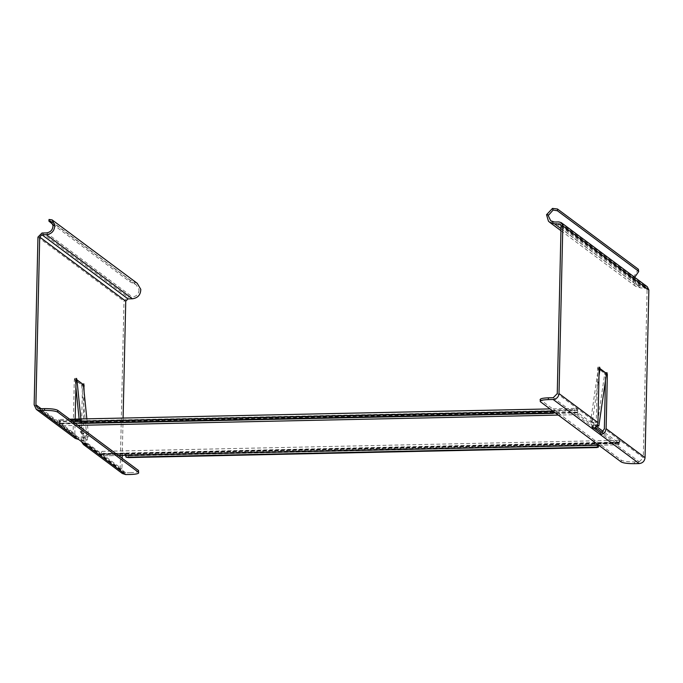 <?xml version="1.0" encoding="UTF-8"?>
<svg xmlns="http://www.w3.org/2000/svg" width="683" height="683" viewBox="0 0 683 683"><rect width="100%" height="100%" fill="white"/><g stroke="black" fill="none" stroke-linecap="round" stroke-linejoin="round"><path stroke-width="0.51" stroke-dasharray="3.42 2.56" d="M555.364 412.891L577.639 412.412L576.836 410.184L574.787 410.85L554.596 411.286L553.614 411.858L553.239 410.867L554.289 409.928L574.471 409.501L576.725 408.408L576.836 410.184L59.114 421.24L59.805 423.511L74.993 423.187M603.516 433.5L618.764 444.812L598.786 445.239M598.726 445.196L618.644 444.77L620.164 442.456L620.352 440.911L619.78 440.27L618.687 442.994L603.226 431.477M69.649 419.208L58.892 419.507L60.147 420.523L60.463 421.881L59.003 421.283L58.892 419.507L60.411 423.972L100.845 454.093L101.946 451.369L102.518 452.009L102.33 453.563L619.822 442.072L620.164 442.456L618.67 443.54L620.352 440.911L620.164 442.456M618.9 442.55L618.687 442.994L100.845 454.093L101.067 453.649L618.9 442.55M596.438 426.423L578.245 412.865L576.913 408.332L550.02 408.912M577.639 412.412L578.202 414.649L595.345 427.413M597.719 445.265L598.846 443.122L619.029 442.695M598.103 444.548L125.911 454.673L126.099 455.416L598.299 445.29L598.086 444.283L598.846 443.122L597.676 444.684L598.479 443.976L618.67 443.54M574.787 410.85L574.471 409.501M554.289 409.928L554.596 411.286M553.213 411.098L552.991 411.542L80.645 421.556L80.611 423.332M598.445 445.401L128.43 455.809L126.099 455.416M77.922 425.372L60.369 425.748L100.802 455.868L118.364 455.493M60.369 425.748L59.805 423.511M125.911 454.673L124.895 453.281L124.528 454.135L104.345 454.571L102.33 453.563L100.922 455.911L118.424 455.535M124.528 454.135L125.493 454.963L597.685 444.838M124.895 453.281L104.704 453.717L102.518 452.009M81.012 421.223L80.799 421.667L81.012 421.223L550.993 411.149M553.597 411.994L81.405 422.12L80.756 423.443M81.405 422.12L80.637 421.411M60.147 420.523L71.1 420.293M72.876 421.616L60.463 421.881M58.892 419.507L59.003 421.283M104.345 454.571L104.704 453.717M602.013 432.382L600.314 432.8L639.245 461.802L634.422 461.904C627.908 461.921 623.536 461.349 621.308 460.205L540.125 399.487M592.101 428.489L592.144 426.713L594.022 428.113M598.88 425.791L597.138 425.611L604.737 373.464L606.487 373.422L604.762 373.481L598.282 368.658L597.796 367.172L599.554 367.138M599 375.846L592.426 420.984L594.005 422.564L593.527 427.148L596.37 429.266L596.831 426.713M597.138 425.611L595.456 424.749L594.628 429.078L596.507 428.967L594.628 429.078L591.794 426.96L592.272 422.376L590.684 420.805L598.282 368.658L600.007 368.598M596.985 425.697L597.343 425.048M597.053 425.227L595.311 425.039L597.053 425.227M597.881 367.206L596.182 422.623L557.251 393.621M561.059 225.885L647.091 289.976L643.292 457.712L604.361 428.711M605.445 380.687L605.112 372.619L606.871 372.585M605.189 372.653L604.762 373.481M639.245 461.802L643.292 457.712M647.091 289.976L646.255 288.217L640.56 287.893L635.677 286.348L634.49 285.255L632.569 278.818L634.311 278.971L634.669 277.332M550.72 220.805L636.752 284.896L640.603 286.117L644.991 286.023L647.33 286.766M636.752 284.896L634.311 278.971M638.357 269.256L632.569 278.818M553.213 397.711L592.144 426.713L596.182 422.623M599.162 368.641L598.282 368.658M590.684 420.805L592.426 420.984M592.46 421.402L590.718 421.223M592.272 422.376L594.005 422.564M594.039 422.982L592.306 422.794M591.76 426.542L593.493 426.73M593.527 427.148L591.794 426.96M122.18 458.344L121.941 468.888L123.461 472.064L125.8 472.807L130.624 472.704L130.59 474.48M138.581 470.553C139.469 471.731 136.813 472.448 130.624 472.704M86.826 445.581L86.869 443.805L78.699 437.718L78.656 439.493M81.456 441.585L81.251 439.929L120.182 468.931L122.385 473.515M120.182 468.931L123.99 301.194L128.037 297.105L132.425 297.011C136.711 296.345 138.914 293.869 139.042 289.583L140.792 289.361M123.094 418.064L122.248 455.459M81.251 439.929L82.481 385.963L82.088 383.863L81.644 384.896L75.19 380.089L74.695 378.391L76.453 378.348M74.78 378.416L74.302 379.876L73.081 433.842L34.15 404.84M82.088 383.863L83.761 383.795M79.117 419.003L80.423 431.963L82.173 431.707L80.884 418.969M74.302 379.876L76.061 379.833L75.181 379.868L81.636 384.674L83.386 384.64M75.19 380.089L75.898 387.099M81.644 384.896L86.878 436.77L85.281 435.908L85.554 440.211L82.711 438.102L82.097 433.534L80.423 431.963M80.543 432.382L82.293 432.126L83.838 433.278L84.461 437.837L87.304 439.954L87.023 435.643L88.628 436.514L86.826 437.06L88.628 436.514L86.843 418.841M85.281 435.908L87.023 435.643L85.281 435.908M85.606 439.92L87.347 439.664L85.606 439.92M84.103 391.718L83.01 439.886L121.941 468.888M41.125 408.69L74.84 433.799L75.173 419.089M76.906 379.808L75.156 379.85M74.84 433.799L76.359 436.975L78.699 437.718L39.768 408.716M75.275 438.426L73.081 433.842M52.83 224.34L130.137 281.925L136.122 284.734L139.042 289.583M137.206 283.291L130.18 280.15L49.022 219.465M130.18 280.15L130.137 281.925M125.8 472.807L86.869 443.805L84.53 443.062L83.01 439.886M81.661 384.7L83.42 384.666M84.461 437.837L82.711 438.102M82.592 437.675L84.342 437.419M83.966 433.696L82.216 433.953M82.097 433.534L83.838 433.278M80.56 423.067L553.409 412.933M101.451 454.545L619.293 443.446M60.411 423.972L578.245 412.865M60.224 423.221L578.057 412.122M597.079 447.536L597.121 445.76M578.202 414.649L558.293 415.076M126.244 455.527L126.21 457.303M128.395 457.584L128.43 455.809M634.379 463.68L634.422 461.904M621.265 461.99L621.308 460.205M540.432 399.956L540.39 401.741M606.316 374.736L605.582 374.754M644.991 286.023L558.959 221.932M640.603 286.117L554.57 222.026M560.999 228.626L640.56 287.893M644.948 287.799L560.982 225.245M597.412 368.658L599.162 368.624M37.958 237.103L123.99 301.194M41.996 233.014L128.037 297.105M46.384 232.92L132.425 297.011M49.261 221.676L49.304 219.9M134.423 283.71L135.149 282.053M84.231 385.929L82.481 385.963M598.282 443.566L597.804 444.368M100.888 454.11L618.721 443.002M80.833 421.684L553.034 411.559M101.946 451.369L619.78 440.27M646.255 288.217L560.214 224.118M635.677 286.348L560.948 230.683M596.379 429.266L594.645 429.086M597.173 424.928L595.439 424.741M50.977 221.309L136.122 284.734M76.359 436.975L37.428 407.973M86.843 437.06L88.594 436.804M85.264 435.899L87.014 435.643M85.571 440.219L87.322 439.954M84.53 443.062L123.461 472.064"/><path stroke-width="1.02" d="M553.734 411.678L553.068 413.369L80.756 423.443L552.948 413.326L550.618 412.933L550.66 411.149L552.846 411.431L552.803 413.215M603.226 431.477L596.438 426.423M595.345 427.413L603.516 433.5M553.614 411.858L553.239 410.867M552.991 411.542L553.213 411.098L552.846 411.431M81.977 421.198L81.934 422.973L80.611 423.332L80.594 421.479L81.977 421.198L550.66 411.149M81.934 422.973L550.618 412.933M598.257 447.075L597.079 447.536L362.733 452.564L128.395 457.584L126.056 457.192L598.257 447.075L597.685 444.838M598.445 445.401L598.402 447.177L598.103 444.548M80.645 421.445L80.338 420.088L81.038 420.993L80.799 421.667M71.1 420.293L80.338 420.088L81.038 420.993M80.603 421.445L72.876 421.616M126.056 457.192L125.493 454.963M560.948 230.683L549.644 222.257L554.528 223.802L560.214 224.118L561.059 225.885L557.251 393.621L553.213 397.711L548.381 397.813L548.347 399.589L553.17 399.487C556.619 399.043 558.566 397.079 559.01 393.587L562.818 225.851L561.298 222.675L647.33 286.766L648.85 289.942L562.818 225.851M540.432 399.956C539.544 398.787 542.2 398.069 548.381 397.813M594.022 428.113L600.314 432.8L600.28 434.576L592.101 428.489C595.55 428.045 597.497 426.081 597.941 422.589L599.162 368.624L599.631 367.164L600.041 368.615L599 375.846M600.015 368.846L606.47 373.652L606.948 372.611L607.341 374.711L606.111 428.676L645.042 457.678C644.598 461.17 642.66 463.142 639.211 463.578L634.379 463.68C627.865 463.697 623.494 463.134 621.265 461.99L540.39 401.741C539.51 400.562 542.157 399.845 548.347 399.589M540.125 399.487L540.39 401.741M645.042 457.678L648.85 289.942M606.47 373.652L598.88 425.791M596.831 426.713L596.985 425.697M597.19 424.928L598.735 426.09L596.959 425.868M602.013 432.382L604.361 428.711L605.445 380.687M606.487 373.447L600.041 368.615L599.162 368.641M639.211 463.578L600.28 434.576C603.721 434.14 605.667 432.168 606.111 428.676M634.669 277.332L638.682 271.552L638.323 271.031L557.448 210.782L553.136 210.04L548.218 215.58L550.72 220.805L554.57 222.026L558.959 221.932L561.298 222.675M549.644 222.257L548.449 221.164L546.537 214.727L552.487 208.417L557.49 209.007L638.357 269.256L638.682 271.552M557.49 209.007L557.448 210.782M600.007 368.598L599.162 368.615M138.581 470.553L138.538 472.337L57.662 412.088C55.434 410.944 51.063 410.381 44.549 410.389L39.725 410.492L36.344 409.424L34.15 404.84L37.958 237.103L41.996 233.014L46.384 232.92C50.679 232.254 52.881 229.778 53.009 225.492L50.977 221.309L48.911 221.138L49.022 219.465L52.062 219.858L137.206 283.291L140.792 289.361C140.63 294.894 137.821 298.036 132.382 298.787L127.994 298.881L125.749 301.152L39.708 237.061L35.909 404.797L37.428 407.973L39.768 408.716L44.591 408.613C51.105 408.596 55.477 409.16 57.705 410.312L138.581 470.553L138.538 472.337C139.426 473.507 136.771 474.224 130.59 474.48L125.757 474.583L122.385 473.515L83.446 444.513L81.456 441.585M39.725 410.492L86.826 445.581L83.446 444.513M125.749 301.152L123.094 418.064M122.248 455.459L122.18 458.344M80.884 418.969L76.94 379.833L76.061 379.85L76.53 378.382L76.906 379.808L83.42 384.666L83.847 383.829L84.103 391.718M75.898 387.099L79.117 419.003M86.843 418.841L83.386 384.64M75.173 419.089L76.061 379.833L76.906 379.808M78.656 439.493L75.275 438.426L36.344 409.424M39.708 237.061L41.953 234.79L46.342 234.696C51.788 233.945 54.589 230.803 54.76 225.27L53.009 225.492M48.911 221.138L52.83 224.34M52.062 219.858L54.76 225.27M553.409 412.933L555.364 412.891M118.364 455.493L598.726 445.196M550.993 411.149L552.965 411.106M558.293 415.076L77.922 425.372M74.993 423.187L80.56 423.067M81.012 421.223L81.661 421.215M592.101 428.489L553.17 399.487M597.941 422.589L559.01 393.587M607.341 374.711L605.582 374.754M554.528 223.802L560.999 228.626M560.982 225.245L558.916 223.708M638.323 271.031L638.357 269.256M553.136 210.04L552.487 208.417M548.278 214.88L546.537 214.727M44.549 410.389L44.591 408.613M86.826 445.581L125.757 474.583M57.662 412.088L57.705 410.312M35.909 404.797L41.125 408.69M132.382 298.787L46.342 234.696M41.953 234.79L127.994 298.881M84.231 385.929L83.522 385.938M118.424 455.535L598.786 445.239M69.649 419.208L550.02 408.912M598.752 426.09L597.01 425.91"/></g></svg>
